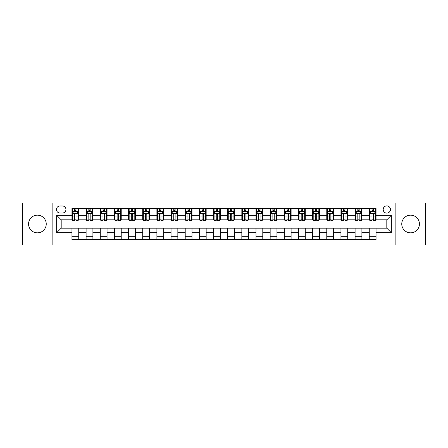 <?xml version="1.0" encoding="UTF-8"?>
<svg xmlns="http://www.w3.org/2000/svg" width="448" height="448" viewBox="0 0 448 448"><rect width="100%" height="100%" fill="white"/><g stroke="black" fill="none" stroke-linecap="round" stroke-linejoin="round"><path stroke-width="0.67" d="M410.592 215.163A8.837 8.837 0 0 0 401.761 224A8.837 8.837 0 0 0 410.592 232.837A8.837 8.837 0 0 0 419.429 224A8.837 8.837 0 0 0 410.592 215.163M37.408 215.163A8.837 8.837 0 0 0 28.571 224A8.837 8.837 0 0 0 37.408 232.837A8.837 8.837 0 0 0 46.239 224A8.837 8.837 0 0 0 37.408 215.163M386.809 205.878A3.623 3.623 0 0 0 383.186 209.502A3.623 3.623 0 0 0 386.809 213.125A3.623 3.623 0 0 0 390.432 209.502A3.623 3.623 0 0 0 386.809 205.878M395.87 244.955L425.6 244.955L425.6 203.045L395.87 203.045L395.87 244.955L52.13 244.955L52.13 203.045L22.4 203.045L22.4 244.955L52.13 244.955M59.942 213.013L62.434 213.013A3.511 3.511 0 0 0 65.946 209.502A3.511 3.511 0 0 0 62.434 205.99L59.942 205.99A3.511 3.511 0 0 0 56.437 209.502A3.511 3.511 0 0 0 59.942 213.013M395.87 203.045L52.13 203.045M71.949 232.719L56.661 232.719L56.661 215.281L71.949 215.281L71.949 219.811L61.191 219.811L61.191 228.189L71.949 228.189L71.949 239.574L376.051 239.574L376.051 228.189L386.809 228.189L386.809 219.811L376.051 219.811L376.051 215.281L391.339 215.281L391.339 232.719L376.051 232.719M376.051 215.281L376.051 208.426L71.949 208.426L71.949 215.281M369.253 208.426L369.253 219.811L369.818 219.811M371.974 219.811L373.33 219.811M375.486 219.811L376.051 219.811M369.253 219.811L361.323 219.811M355.096 208.426L355.096 219.811L355.662 219.811M357.818 219.811L359.173 219.811M355.096 219.811L347.166 219.811M340.939 208.426L340.939 219.811L341.505 219.811M343.655 219.811L345.016 219.811M340.939 219.811L333.01 219.811M326.782 208.426L326.782 219.811L327.348 219.811M329.498 219.811L330.859 219.811M326.782 219.811L318.853 219.811M312.626 208.426L312.626 219.811L313.191 219.811M315.342 219.811L316.702 219.811M312.626 219.811L304.696 219.811M298.469 208.426L298.469 219.811L299.034 219.811M301.185 219.811L302.546 219.811M298.469 219.811L290.539 219.811M284.312 208.426L284.312 219.811L284.878 219.811M287.028 219.811L288.389 219.811M284.312 219.811L276.382 219.811M270.155 208.426L270.155 219.811L270.721 219.811M272.871 219.811L274.232 219.811M270.155 219.811L262.226 219.811M255.993 208.426L255.993 219.811L256.564 219.811M258.714 219.811L260.075 219.811M255.993 219.811L248.069 219.811M241.836 208.426L241.836 219.811L242.407 219.811M244.558 219.811L245.913 219.811M241.836 219.811L233.912 219.811M227.679 208.426L227.679 219.811L228.245 219.811M230.401 219.811L231.756 219.811M227.679 219.811L219.755 219.811M213.522 208.426L213.522 219.811L214.088 219.811M216.244 219.811L217.599 219.811M213.522 219.811L205.593 219.811M199.366 208.426L199.366 219.811L199.931 219.811M202.087 219.811L203.442 219.811M199.366 219.811L191.436 219.811M185.209 208.426L185.209 219.811L185.774 219.811M187.925 219.811L189.286 219.811M185.209 219.811L177.279 219.811M171.052 208.426L171.052 219.811L171.618 219.811M173.768 219.811L175.129 219.811M171.052 219.811L163.122 219.811M156.895 208.426L156.895 219.811L157.461 219.811M159.611 219.811L160.972 219.811M156.895 219.811L148.966 219.811M142.738 208.426L142.738 219.811L143.304 219.811M145.454 219.811L146.815 219.811M142.738 219.811L134.809 219.811M128.582 208.426L128.582 219.811L129.147 219.811M131.298 219.811L132.658 219.811M128.582 219.811L120.652 219.811M114.425 208.426L114.425 219.811L114.99 219.811M117.141 219.811L118.502 219.811M114.425 219.811L106.495 219.811M100.262 208.426L100.262 219.811L100.834 219.811M102.984 219.811L104.345 219.811M100.262 219.811L92.338 219.811M86.106 208.426L86.106 219.811L86.677 219.811M88.827 219.811L90.182 219.811M86.106 219.811L78.182 219.811M71.949 219.811L72.514 219.811M74.67 219.811L76.026 219.811M71.949 228.189L78.747 228.189L78.747 239.574M376.051 228.189L78.747 228.189M78.747 208.426L78.747 219.811M71.949 211.26L72.514 211.26M74.67 211.26L76.026 211.26M78.182 211.26L78.747 211.26M71.949 236.74L78.747 236.74M86.106 228.189L86.106 239.574M92.904 208.426L92.904 219.811M86.106 211.26L86.677 211.26M88.827 211.26L90.182 211.26M92.338 211.26L92.904 211.26M92.904 228.189L92.904 239.574M86.106 236.74L92.904 236.74M100.262 228.189L100.262 239.574M107.061 228.189L107.061 239.574M100.262 236.74L107.061 236.74M107.061 208.426L107.061 219.811M100.262 211.26L100.834 211.26M102.984 211.26L104.345 211.26M106.495 211.26L107.061 211.26M114.425 228.189L114.425 239.574M121.218 228.189L121.218 239.574M114.425 236.74L121.218 236.74M121.218 208.426L121.218 219.811M114.425 211.26L114.99 211.26M117.141 211.26L118.502 211.26M120.652 211.26L121.218 211.26M128.582 228.189L128.582 239.574M135.374 228.189L135.374 239.574M128.582 236.74L135.374 236.74M135.374 208.426L135.374 219.811M128.582 211.26L129.147 211.26M131.298 211.26L132.658 211.26M134.809 211.26L135.374 211.26M142.738 228.189L142.738 239.574M149.531 228.189L149.531 239.574M142.738 236.74L149.531 236.74M149.531 208.426L149.531 219.811M142.738 211.26L143.304 211.26M145.454 211.26L146.815 211.26M148.966 211.26L149.531 211.26M156.895 228.189L156.895 239.574M163.688 228.189L163.688 239.574M156.895 236.74L163.688 236.74M163.688 208.426L163.688 219.811M156.895 211.26L157.461 211.26M159.611 211.26L160.972 211.26M163.122 211.26L163.688 211.26M171.052 228.189L171.052 239.574M177.845 228.189L177.845 239.574M171.052 236.74L177.845 236.74M177.845 208.426L177.845 219.811M171.052 211.26L171.618 211.26M173.768 211.26L175.129 211.26M177.279 211.26L177.845 211.26M185.209 228.189L185.209 239.574M192.007 228.189L192.007 239.574M185.209 236.74L192.007 236.74M192.007 208.426L192.007 219.811M185.209 211.26L185.774 211.26M187.925 211.26L189.286 211.26M191.436 211.26L192.007 211.26M199.366 228.189L199.366 239.574M206.164 228.189L206.164 239.574M199.366 236.74L206.164 236.74M206.164 208.426L206.164 219.811M199.366 211.26L199.931 211.26M202.087 211.26L203.442 211.26M205.593 211.26L206.164 211.26M213.522 228.189L213.522 239.574M220.321 228.189L220.321 239.574M213.522 236.74L220.321 236.74M220.321 208.426L220.321 219.811M213.522 211.26L214.088 211.26M216.244 211.26L217.599 211.26M219.755 211.26L220.321 211.26M227.679 228.189L227.679 239.574M234.478 228.189L234.478 239.574M227.679 236.74L234.478 236.74M234.478 208.426L234.478 219.811M227.679 211.26L228.245 211.26M230.401 211.26L231.756 211.26M233.912 211.26L234.478 211.26M241.836 228.189L241.836 239.574M248.634 228.189L248.634 239.574M241.836 236.74L248.634 236.74M248.634 208.426L248.634 219.811M241.836 211.26L242.407 211.26M244.558 211.26L245.913 211.26M248.069 211.26L248.634 211.26M255.993 228.189L255.993 239.574M262.791 228.189L262.791 239.574M255.993 236.74L262.791 236.74M262.791 208.426L262.791 219.811M255.993 211.26L256.564 211.26M258.714 211.26L260.075 211.26M262.226 211.26L262.791 211.26M270.155 228.189L270.155 239.574M276.948 228.189L276.948 239.574M270.155 236.74L276.948 236.74M276.948 208.426L276.948 219.811M270.155 211.26L270.721 211.26M272.871 211.26L274.232 211.26M276.382 211.26L276.948 211.26M284.312 228.189L284.312 239.574M291.105 228.189L291.105 239.574M284.312 236.74L291.105 236.74M291.105 208.426L291.105 219.811M284.312 211.26L284.878 211.26M287.028 211.26L288.389 211.26M290.539 211.26L291.105 211.26M298.469 228.189L298.469 239.574M305.262 228.189L305.262 239.574M298.469 236.74L305.262 236.74M305.262 208.426L305.262 219.811M298.469 211.26L299.034 211.26M301.185 211.26L302.546 211.26M304.696 211.26L305.262 211.26M312.626 228.189L312.626 239.574M319.418 228.189L319.418 239.574M312.626 236.74L319.418 236.74M319.418 208.426L319.418 219.811M312.626 211.26L313.191 211.26M315.342 211.26L316.702 211.26M318.853 211.26L319.418 211.26M326.782 228.189L326.782 239.574M333.575 228.189L333.575 239.574M326.782 236.74L333.575 236.74M333.575 208.426L333.575 219.811M326.782 211.26L327.348 211.26M329.498 211.26L330.859 211.26M333.01 211.26L333.575 211.26M340.939 228.189L340.939 239.574M347.738 228.189L347.738 239.574M340.939 236.74L347.738 236.74M347.738 208.426L347.738 219.811M340.939 211.26L341.505 211.26M343.655 211.26L345.016 211.26M347.166 211.26L347.738 211.26M355.096 228.189L355.096 239.574M361.894 228.189L361.894 239.574M355.096 236.74L361.894 236.74M361.894 208.426L361.894 219.811M355.096 211.26L355.662 211.26M357.818 211.26L359.173 211.26M361.323 211.26L361.894 211.26M369.253 228.189L369.253 239.574M369.253 236.74L376.051 236.74M369.253 211.26L369.818 211.26M371.974 211.26L373.33 211.26M375.486 211.26L376.051 211.26M61.191 219.811L56.661 215.281M61.191 228.189L56.661 232.719M391.339 215.281L386.809 219.811M391.339 232.719L386.809 228.189M76.026 209.899L74.67 209.899M78.182 219.066L76.026 219.066L76.026 220.489L78.182 220.489L78.182 213.578L77.045 211.316L73.651 211.316L72.514 213.578L72.514 220.489L74.67 220.489L74.67 219.066L72.514 219.066M72.514 213.578L72.514 208.426M78.182 213.578L78.182 208.426M74.67 211.316L74.67 208.426M76.026 208.426L76.026 211.316M76.026 219.066L76.026 214.43C75.578 213.556 75.124 213.556 74.67 214.43L74.67 219.066M90.182 209.899L88.827 209.899M92.338 219.066L90.182 219.066L90.182 220.489L92.338 220.489L92.338 213.578L91.207 211.316L87.808 211.316L86.677 213.578L86.677 220.489L88.827 220.489L88.827 219.066L86.677 219.066M86.677 213.578L86.677 208.426M92.338 213.578L92.338 208.426M88.827 211.316L88.827 208.426M90.182 208.426L90.182 211.316M90.182 219.066L90.182 214.43C89.734 213.556 89.281 213.556 88.827 214.43L88.827 219.066M104.345 209.899L102.984 209.899M106.495 219.066L104.345 219.066L104.345 220.489L106.495 220.489L106.495 213.578L105.364 211.316L101.965 211.316L100.834 213.578L100.834 220.489L102.984 220.489L102.984 219.066L100.834 219.066M100.834 213.578L100.834 208.426M106.495 213.578L106.495 208.426M102.984 211.316L102.984 208.426M104.345 208.426L104.345 211.316M104.345 219.066L104.345 214.43C103.891 213.556 103.438 213.556 102.984 214.43L102.984 219.066M118.502 209.899L117.141 209.899M120.652 219.066L118.502 219.066L118.502 220.489L120.652 220.489L120.652 213.578L119.521 211.316L116.122 211.316L114.99 213.578L114.99 220.489L117.141 220.489L117.141 219.066L114.99 219.066M114.99 213.578L114.99 208.426M120.652 213.578L120.652 208.426M117.141 211.316L117.141 208.426M118.502 208.426L118.502 211.316M118.502 219.066L118.502 214.43C118.048 213.556 117.594 213.556 117.141 214.43L117.141 219.066M132.658 209.899L131.298 209.899M134.809 219.066L132.658 219.066L132.658 220.489L134.809 220.489L134.809 213.578L133.678 211.316L130.278 211.316L129.147 213.578L129.147 220.489L131.298 220.489L131.298 219.066L129.147 219.066M129.147 213.578L129.147 208.426M134.809 213.578L134.809 208.426M131.298 211.316L131.298 208.426M132.658 208.426L132.658 211.316M132.658 219.066L132.658 214.43C132.205 213.556 131.751 213.556 131.298 214.43L131.298 219.066M146.815 209.899L145.454 209.899M148.966 219.066L146.815 219.066L146.815 220.489L148.966 220.489L148.966 213.578L147.834 211.316L144.435 211.316L143.304 213.578L143.304 220.489L145.454 220.489L145.454 219.066L143.304 219.066M143.304 213.578L143.304 208.426M148.966 213.578L148.966 208.426M145.454 211.316L145.454 208.426M146.815 208.426L146.815 211.316M146.815 219.066L146.815 214.43C146.362 213.556 145.908 213.556 145.454 214.43L145.454 219.066M160.972 209.899L159.611 209.899M163.122 219.066L160.972 219.066L160.972 220.489L163.122 220.489L163.122 213.578L161.991 211.316L158.592 211.316L157.461 213.578L157.461 220.489L159.611 220.489L159.611 219.066L157.461 219.066M157.461 213.578L157.461 208.426M163.122 213.578L163.122 208.426M159.611 211.316L159.611 208.426M160.972 208.426L160.972 211.316M160.972 219.066L160.972 214.43C160.518 213.556 160.065 213.556 159.611 214.43L159.611 219.066M175.129 209.899L173.768 209.899M177.279 219.066L175.129 219.066L175.129 220.489L177.279 220.489L177.279 213.578L176.148 211.316L172.749 211.316L171.618 213.578L171.618 220.489L173.768 220.489L173.768 219.066L171.618 219.066M171.618 213.578L171.618 208.426M177.279 213.578L177.279 208.426M173.768 211.316L173.768 208.426M175.129 208.426L175.129 211.316M175.129 219.066L175.129 214.43C174.675 213.556 174.222 213.556 173.768 214.43L173.768 219.066M189.286 209.899L187.925 209.899M191.436 219.066L189.286 219.066L189.286 220.489L191.436 220.489L191.436 213.578L190.305 211.316L186.906 211.316L185.774 213.578L185.774 220.489L187.925 220.489L187.925 219.066L185.774 219.066M185.774 213.578L185.774 208.426M191.436 213.578L191.436 208.426M187.925 211.316L187.925 208.426M189.286 208.426L189.286 211.316M189.286 219.066L189.286 214.43C188.832 213.556 188.378 213.556 187.925 214.43L187.925 219.066M203.442 209.899L202.087 209.899M205.593 219.066L203.442 219.066L203.442 220.489L205.593 220.489L205.593 213.578L204.462 211.316L201.062 211.316L199.931 213.578L199.931 220.489L202.087 220.489L202.087 219.066L199.931 219.066M199.931 213.578L199.931 208.426M205.593 213.578L205.593 208.426M202.087 211.316L202.087 208.426M203.442 208.426L203.442 211.316M203.442 219.066L203.442 214.43C202.989 213.556 202.541 213.556 202.087 214.43L202.087 219.066M217.599 209.899L216.244 209.899M219.755 219.066L217.599 219.066L217.599 220.489L219.755 220.489L219.755 213.578L218.618 211.316L215.225 211.316L214.088 213.578L214.088 220.489L216.244 220.489L216.244 219.066L214.088 219.066M214.088 213.578L214.088 208.426M219.755 213.578L219.755 208.426M216.244 211.316L216.244 208.426M217.599 208.426L217.599 211.316M217.599 219.066L217.599 214.43C217.151 213.556 216.698 213.556 216.244 214.43L216.244 219.066M231.756 209.899L230.401 209.899M233.912 219.066L231.756 219.066L231.756 220.489L233.912 220.489L233.912 213.578L232.775 211.316L229.382 211.316L228.245 213.578L228.245 220.489L230.401 220.489L230.401 219.066L228.245 219.066M228.245 213.578L228.245 208.426M233.912 213.578L233.912 208.426M230.401 211.316L230.401 208.426M231.756 208.426L231.756 211.316M231.756 219.066L231.756 214.43C231.308 213.556 230.854 213.556 230.401 214.43L230.401 219.066M245.913 209.899L244.558 209.899M248.069 219.066L245.913 219.066L245.913 220.489L248.069 220.489L248.069 213.578L246.938 211.316L243.538 211.316L242.407 213.578L242.407 220.489L244.558 220.489L244.558 219.066L242.407 219.066M242.407 213.578L242.407 208.426M248.069 213.578L248.069 208.426M244.558 211.316L244.558 208.426M245.913 208.426L245.913 211.316M245.913 219.066L245.913 214.43C245.465 213.556 245.011 213.556 244.558 214.43L244.558 219.066M260.075 209.899L258.714 209.899M262.226 219.066L260.075 219.066L260.075 220.489L262.226 220.489L262.226 213.578L261.094 211.316L257.695 211.316L256.564 213.578L256.564 220.489L258.714 220.489L258.714 219.066L256.564 219.066M256.564 213.578L256.564 208.426M262.226 213.578L262.226 208.426M258.714 211.316L258.714 208.426M260.075 208.426L260.075 211.316M260.075 219.066L260.075 214.43C259.622 213.556 259.168 213.556 258.714 214.43L258.714 219.066M274.232 209.899L272.871 209.899M276.382 219.066L274.232 219.066L274.232 220.489L276.382 220.489L276.382 213.578L275.251 211.316L271.852 211.316L270.721 213.578L270.721 220.489L272.871 220.489L272.871 219.066L270.721 219.066M270.721 213.578L270.721 208.426M276.382 213.578L276.382 208.426M272.871 211.316L272.871 208.426M274.232 208.426L274.232 211.316M274.232 219.066L274.232 214.43C273.778 213.556 273.325 213.556 272.871 214.43L272.871 219.066M288.389 209.899L287.028 209.899M290.539 219.066L288.389 219.066L288.389 220.489L290.539 220.489L290.539 213.578L289.408 211.316L286.009 211.316L284.878 213.578L284.878 220.489L287.028 220.489L287.028 219.066L284.878 219.066M284.878 213.578L284.878 208.426M290.539 213.578L290.539 208.426M287.028 211.316L287.028 208.426M288.389 208.426L288.389 211.316M288.389 219.066L288.389 214.43C287.935 213.556 287.482 213.556 287.028 214.43L287.028 219.066M302.546 209.899L301.185 209.899M304.696 219.066L302.546 219.066L302.546 220.489L304.696 220.489L304.696 213.578L303.565 211.316L300.166 211.316L299.034 213.578L299.034 220.489L301.185 220.489L301.185 219.066L299.034 219.066M299.034 213.578L299.034 208.426M304.696 213.578L304.696 208.426M301.185 211.316L301.185 208.426M302.546 208.426L302.546 211.316M302.546 219.066L302.546 214.43C302.092 213.556 301.638 213.556 301.185 214.43L301.185 219.066M316.702 209.899L315.342 209.899M318.853 219.066L316.702 219.066L316.702 220.489L318.853 220.489L318.853 213.578L317.722 211.316L314.322 211.316L313.191 213.578L313.191 220.489L315.342 220.489L315.342 219.066L313.191 219.066M313.191 213.578L313.191 208.426M318.853 213.578L318.853 208.426M315.342 211.316L315.342 208.426M316.702 208.426L316.702 211.316M316.702 219.066L316.702 214.43C316.249 213.556 315.795 213.556 315.342 214.43L315.342 219.066M330.859 209.899L329.498 209.899M333.01 219.066L330.859 219.066L330.859 220.489L333.01 220.489L333.01 213.578L331.878 211.316L328.479 211.316L327.348 213.578L327.348 220.489L329.498 220.489L329.498 219.066L327.348 219.066M327.348 213.578L327.348 208.426M333.01 213.578L333.01 208.426M329.498 211.316L329.498 208.426M330.859 208.426L330.859 211.316M330.859 219.066L330.859 214.43C330.406 213.556 329.952 213.556 329.498 214.43L329.498 219.066M345.016 209.899L343.655 209.899M347.166 219.066L345.016 219.066L345.016 220.489L347.166 220.489L347.166 213.578L346.035 211.316L342.636 211.316L341.505 213.578L341.505 220.489L343.655 220.489L343.655 219.066L341.505 219.066M341.505 213.578L341.505 208.426M347.166 213.578L347.166 208.426M343.655 211.316L343.655 208.426M345.016 208.426L345.016 211.316M345.016 219.066L345.016 214.43C344.562 213.556 344.109 213.556 343.655 214.43L343.655 219.066M359.173 209.899L357.818 209.899M361.323 219.066L359.173 219.066L359.173 220.489L361.323 220.489L361.323 213.578L360.192 211.316L356.793 211.316L355.662 213.578L355.662 220.489L357.818 220.489L357.818 219.066L355.662 219.066M355.662 213.578L355.662 208.426M361.323 213.578L361.323 208.426M357.818 211.316L357.818 208.426M359.173 208.426L359.173 211.316M359.173 219.066L359.173 214.43C358.719 213.556 358.271 213.556 357.818 214.43L357.818 219.066M373.33 209.899L371.974 209.899M375.486 219.066L373.33 219.066L373.33 220.489L375.486 220.489L375.486 213.578L374.349 211.316L370.955 211.316L369.818 213.578L369.818 220.489L371.974 220.489L371.974 219.066L369.818 219.066M369.818 213.578L369.818 208.426M375.486 213.578L375.486 208.426M371.974 211.316L371.974 208.426M373.33 208.426L373.33 211.316M373.33 219.066L373.33 214.43C372.882 213.556 372.428 213.556 371.974 214.43L371.974 219.066M86.106 232.719L78.747 232.719M86.106 215.281L78.747 215.281M100.262 215.281L92.904 215.281M100.262 232.719L92.904 232.719M114.425 215.281L107.061 215.281M114.425 232.719L107.061 232.719M128.582 215.281L121.218 215.281M128.582 232.719L121.218 232.719M142.738 215.281L135.374 215.281M142.738 232.719L135.374 232.719M156.895 215.281L149.531 215.281M156.895 232.719L149.531 232.719M171.052 215.281L163.688 215.281M171.052 232.719L163.688 232.719M185.209 215.281L177.845 215.281M185.209 232.719L177.845 232.719M199.366 215.281L192.007 215.281M199.366 232.719L192.007 232.719M213.522 215.281L206.164 215.281M213.522 232.719L206.164 232.719M227.679 215.281L220.321 215.281M227.679 232.719L220.321 232.719M241.836 215.281L234.478 215.281M241.836 232.719L234.478 232.719M255.993 215.281L248.634 215.281M255.993 232.719L248.634 232.719M270.155 215.281L262.791 215.281M270.155 232.719L262.791 232.719M284.312 215.281L276.948 215.281M284.312 232.719L276.948 232.719M298.469 215.281L291.105 215.281M298.469 232.719L291.105 232.719M312.626 215.281L305.262 215.281M312.626 232.719L305.262 232.719M326.782 215.281L319.418 215.281M326.782 232.719L319.418 232.719M340.939 215.281L333.575 215.281M340.939 232.719L333.575 232.719M355.096 215.281L347.738 215.281M355.096 232.719L347.738 232.719M369.253 215.281L361.894 215.281M369.253 232.719L361.894 232.719M78.154 213.522L72.542 213.522M72.514 211.45L73.584 211.45M77.118 211.45L78.182 211.45M74.67 216.031L72.514 216.031M78.182 216.031L76.026 216.031M76.026 210.622L74.67 210.622M92.31 213.522L86.705 213.522M86.677 211.45L87.741 211.45M91.274 211.45L92.338 211.45M88.827 216.031L86.677 216.031M92.338 216.031L90.182 216.031M90.182 210.622L88.827 210.622M106.467 213.522L100.862 213.522M100.834 211.45L101.898 211.45M105.431 211.45L106.495 211.45M102.984 216.031L100.834 216.031M106.495 216.031L104.345 216.031M104.345 210.622L102.984 210.622M120.624 213.522L115.018 213.522M114.99 211.45L116.054 211.45M119.588 211.45L120.652 211.45M117.141 216.031L114.99 216.031M120.652 216.031L118.502 216.031M118.502 210.622L117.141 210.622M134.781 213.522L129.175 213.522M129.147 211.45L130.211 211.45M133.745 211.45L134.809 211.45M131.298 216.031L129.147 216.031M134.809 216.031L132.658 216.031M132.658 210.622L131.298 210.622M148.938 213.522L143.332 213.522M143.304 211.45L144.368 211.45M147.902 211.45L148.966 211.45M145.454 216.031L143.304 216.031M148.966 216.031L146.815 216.031M146.815 210.622L145.454 210.622M163.094 213.522L157.489 213.522M157.461 211.45L158.525 211.45M162.058 211.45L163.122 211.45M159.611 216.031L157.461 216.031M163.122 216.031L160.972 216.031M160.972 210.622L159.611 210.622M177.251 213.522L171.646 213.522M171.618 211.45L172.682 211.45M176.215 211.45L177.279 211.45M173.768 216.031L171.618 216.031M177.279 216.031L175.129 216.031M175.129 210.622L173.768 210.622M191.408 213.522L185.802 213.522M185.774 211.45L186.838 211.45M190.372 211.45L191.436 211.45M187.925 216.031L185.774 216.031M191.436 216.031L189.286 216.031M189.286 210.622L187.925 210.622M205.565 213.522L199.959 213.522M199.931 211.45L200.995 211.45M204.529 211.45L205.593 211.45M202.087 216.031L199.931 216.031M205.593 216.031L203.442 216.031M203.442 210.622L202.087 210.622M219.727 213.522L214.116 213.522M214.088 211.45L215.152 211.45M218.686 211.45L219.755 211.45M216.244 216.031L214.088 216.031M219.755 216.031L217.599 216.031M217.599 210.622L216.244 210.622M233.884 213.522L228.273 213.522M228.245 211.45L229.314 211.45M232.848 211.45L233.912 211.45M230.401 216.031L228.245 216.031M233.912 216.031L231.756 216.031M231.756 210.622L230.401 210.622M248.041 213.522L242.435 213.522M242.407 211.45L243.471 211.45M247.005 211.45L248.069 211.45M244.558 216.031L242.407 216.031M248.069 216.031L245.913 216.031M245.913 210.622L244.558 210.622M262.198 213.522L256.592 213.522M256.564 211.45L257.628 211.45M261.162 211.45L262.226 211.45M258.714 216.031L256.564 216.031M262.226 216.031L260.075 216.031M260.075 210.622L258.714 210.622M276.354 213.522L270.749 213.522M270.721 211.45L271.785 211.45M275.318 211.45L276.382 211.45M272.871 216.031L270.721 216.031M276.382 216.031L274.232 216.031M274.232 210.622L272.871 210.622M290.511 213.522L284.906 213.522M284.878 211.45L285.942 211.45M289.475 211.45L290.539 211.45M287.028 216.031L284.878 216.031M290.539 216.031L288.389 216.031M288.389 210.622L287.028 210.622M304.668 213.522L299.062 213.522M299.034 211.45L300.098 211.45M303.632 211.45L304.696 211.45M301.185 216.031L299.034 216.031M304.696 216.031L302.546 216.031M302.546 210.622L301.185 210.622M318.825 213.522L313.219 213.522M313.191 211.45L314.255 211.45M317.789 211.45L318.853 211.45M315.342 216.031L313.191 216.031M318.853 216.031L316.702 216.031M316.702 210.622L315.342 210.622M332.982 213.522L327.376 213.522M327.348 211.45L328.412 211.45M331.946 211.45L333.01 211.45M329.498 216.031L327.348 216.031M333.01 216.031L330.859 216.031M330.859 210.622L329.498 210.622M347.138 213.522L341.533 213.522M341.505 211.45L342.569 211.45M346.102 211.45L347.166 211.45M343.655 216.031L341.505 216.031M347.166 216.031L345.016 216.031M345.016 210.622L343.655 210.622M361.295 213.522L355.69 213.522M355.662 211.45L356.726 211.45M360.259 211.45L361.323 211.45M357.818 216.031L355.662 216.031M361.323 216.031L359.173 216.031M359.173 210.622L357.818 210.622M375.458 213.522L369.846 213.522M369.818 211.45L370.882 211.45M374.416 211.45L375.486 211.45M371.974 216.031L369.818 216.031M375.486 216.031L373.33 216.031M373.33 210.622L371.974 210.622"/></g></svg>
